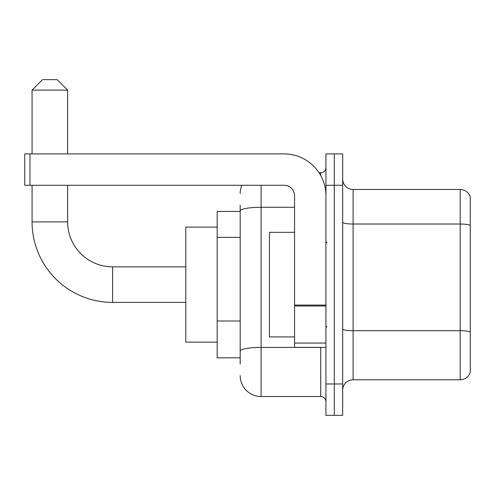 <?xml version="1.0" encoding="UTF-8"?>
<svg xmlns="http://www.w3.org/2000/svg" width="495" height="495" viewBox="0 0 495 495"><rect width="100%" height="100%" fill="white"/><g stroke="black" fill="none" stroke-linecap="round" stroke-linejoin="round"><path stroke-width="0.74" d="M240.18 364.103L240.18 210.926L240.18 211.421L217.175 211.421L217.175 357.829L240.18 357.829M325.933 383.971L325.933 415.348L334.298 415.348L334.298 383.971L334.298 415.348L342.664 415.348L342.664 383.971L334.298 383.971L334.298 185.279L334.298 383.971L325.933 383.971L325.933 185.279L334.298 185.279L334.298 153.902L334.298 185.279L342.664 185.279L342.664 383.971M342.664 185.279L342.664 153.902L325.933 153.902L325.933 185.279M261.094 185.279L261.094 396.526L320.704 396.526L320.704 347.372M319.04 172.724L320.704 172.724A5.228 5.228 0 0 0 325.933 167.496M240.18 354.692L240.18 351.06A20.914 3.632 180 0 1 261.094 347.428L320.704 347.428A5.228 0.91 0 0 0 322.523 347.372M294.562 207.294L261.094 207.294A20.914 3.632 180 0 0 240.18 210.926L240.18 205.147M325.933 401.754A5.228 5.228 0 0 0 320.704 396.526M240.18 193.644A20.914 20.914 0 0 1 241.925 185.279M261.094 396.526A20.914 20.914 0 0 1 240.18 375.606M342.664 390.246A10.457 10.457 0 0 1 353.121 379.789L460.208 379.789L460.208 189.461L353.121 189.461A10.457 10.457 0 0 1 342.664 179.004A10.457 10.457 0 0 0 353.121 189.461L353.121 379.789M470.25 196.991A10.457 10.457 0 0 0 460.208 189.461A10.457 10.457 0 0 1 470.25 196.991L470.25 372.259A10.457 10.457 0 0 1 460.208 379.789M470.25 225.479L470.25 332.003A10.457 1.813 180 0 0 460.208 330.697L353.121 330.697A10.457 1.813 -0 0 1 342.664 328.878M185.798 302.402L112.594 302.402A80.524 80.524 0 0 1 32.07 221.878L32.07 185.279M112.594 302.402L112.594 266.848A44.971 44.971 0 0 1 67.629 221.878L67.629 185.279M42.527 79.652L57.166 79.652L67.629 90.109L32.07 90.109L42.527 79.652M67.629 153.902L67.629 90.109M32.07 153.902L32.07 90.109M217.175 227.106L185.798 227.106L185.798 342.144L217.175 342.144M325.933 347.372L294.562 347.372L294.562 305.081L325.933 305.081M325.933 195.735A41.834 41.834 0 0 0 284.099 153.902L29.978 153.902L29.978 185.279L284.099 185.279A10.457 10.457 0 0 1 294.562 195.735L294.562 305.081M29.978 185.279L24.75 185.279L24.75 153.902L29.978 153.902M294.562 232.334L269.459 232.334L269.459 336.916L294.562 336.916M240.18 237.346L217.175 237.346M240.18 321.007L217.175 321.007M320.704 175.484L320.704 172.724M470.25 225.336A10.457 1.813 180 0 0 460.208 224.025L353.121 224.025A10.457 1.813 0 0 1 342.664 222.212M32.07 221.878L67.629 221.878M325.933 305.99L294.562 305.99M294.562 343.054L325.933 343.054M185.798 266.848L112.594 266.848M326.978 242.791L325.933 241.746M326.978 326.459L325.933 327.504"/></g></svg>
